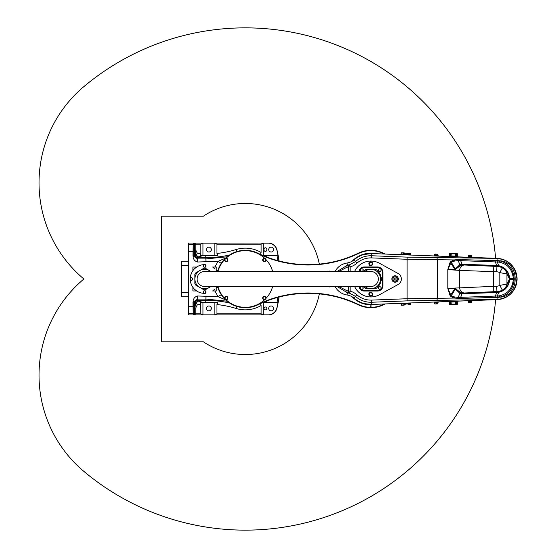 <?xml version="1.0" encoding="UTF-8"?>
<svg xmlns="http://www.w3.org/2000/svg" width="558" height="558" viewBox="0 0 558 558"><rect width="100%" height="100%" fill="white"/><g stroke="black" fill="none" stroke-linecap="round" stroke-linejoin="round"><path stroke-width="0.84" d="M200.817 313.819L195.781 313.819L195.781 307.96L197.232 304.912L196.151 302.164L201.013 301.418L201.013 302.499L217.648 302.499L216.957 304.535L216.957 313.819L214.809 314.838L202.966 314.838L200.817 313.819L200.468 302.499L201.013 302.499M197.232 304.912L200.817 303.936M229.575 303.008A107.617 107.617 8.5 0 0 205.783 300.344L199.066 300.33L196.151 302.164L195.725 301.362L194.665 303.887L194.693 304.912L196.151 302.164L194.707 307.96L194.707 313.784L193.577 314.747L193.284 314.517L194.512 313.394L194.512 303.587L195.37 301.243L195.823 301.243A3.585 3.585 153.4 0 1 198.25 300.302L197.644 299.095L205.972 299.095L227.099 301.194M195.781 307.96L195.028 307.96M194.693 304.912L194.707 307.96M199.066 300.33L198.25 300.302M194.665 244.306L194.693 253.088L196.151 255.836L195.851 256.757L195.37 256.757L194.512 254.413L194.512 244.606L193.284 243.483L194.665 244.306L194.665 254.113L195.725 256.638M194.693 253.088L194.665 254.113M201.013 255.501L200.468 255.501L200.817 254.064L197.232 253.088L196.151 255.836L195.028 250.04L195.781 250.04L195.781 244.181L200.817 244.181L202.966 243.162L214.809 243.162L216.957 244.181L216.957 253.465L217.648 255.501L201.013 255.501L201.013 257.656L205.783 257.656A107.617 107.617 171.5 0 0 229.575 254.992M197.232 253.088L195.781 250.04M227.099 256.806L205.972 258.905L197.644 258.905L198.25 257.698L199.066 257.67L196.151 255.836L201.013 256.582M199.066 257.67L201.013 257.656M181.441 296.758L188.618 296.758L181.441 296.758L181.441 261.242L188.618 261.242M279 260.935A125.592 125.592 0 0 0 276.908 249.998L276.97 249.921A8.97 8.97 128.3 0 0 268.245 243.03L188.618 243.03L188.618 314.97L268.245 314.97A8.97 8.97 51.7 0 0 276.97 308.079A125.669 125.669 0 0 0 279.077 297.044M193.452 243.504L193.047 244.313L192.97 255.139C192.922 258.919 194.477 261.214 197.644 262.009L218.094 261.325L214.83 267.045L216.246 267.045L212.521 267.045M262.971 302.499L278.024 302.499A125.529 125.529 0 0 1 276.852 307.981A8.907 8.907 -128.3 0 1 268.182 314.838L263.243 314.838L261.088 313.819L261.088 305.512L260.481 303.587M193.577 314.747L193.633 314.858A1.074 1.074 -26.6 0 0 194.707 313.784L195.781 313.819L195.781 314.893L268.182 314.893C272.674 314.6 275.582 312.299 276.908 308.002A125.592 125.592 0 0 0 279 297.065M194.337 301.243L194.198 312.766L193.284 313.791L193.298 301.243L194.337 301.243L197.644 299.095L197.644 295.991C194.477 296.786 192.922 299.081 192.97 302.861L193.047 313.687A1.074 1.074 -26.6 0 0 193.284 313.659L193.284 303.015M221.275 294.701A7.177 0.837 -34.4 0 0 218.094 296.675L197.644 295.991M212.521 290.955L216.246 290.955L214.83 290.955L218.094 296.675L225.592 299.862M225.592 258.138L218.094 261.325A7.177 0.837 34.4 0 0 221.275 263.299M193.298 256.757L193.284 244.209L194.198 245.234L194.198 255.034L194.644 256.757L193.298 256.757M197.644 262.009L197.644 258.905L194.337 256.757M193.633 243.142A1.074 1.074 -153.4 0 1 194.707 244.216L195.781 244.181L195.781 243.107L193.577 243.253M260.481 254.413L261.088 252.488L261.088 244.181L263.243 243.162L268.182 243.162A8.907 8.907 -51.7 0 1 276.852 250.019A125.529 125.529 0 0 1 278.024 255.501L262.971 255.501M276.852 250.019L276.908 249.998C275.582 245.701 272.674 243.4 268.182 243.107L268.182 243.162M279.077 260.956A125.669 125.669 0 0 0 276.97 249.921M198.25 257.698A3.585 3.585 26.6 0 1 195.823 256.757L195.851 256.757M201.013 300.344L201.013 301.418M217.634 286.624A0.356 0.356 -106 0 1 217.613 286.561L217.711 286.91M217.711 271.09L217.613 271.439A0.356 0.356 -74 0 1 217.634 271.376M192.922 270.637L192.922 267.045L196.646 267.045M196.646 290.955L192.922 290.955L192.922 287.363M206.467 308.421A2.42 2.42 0 0 1 210.101 306.321A2.42 2.42 0 0 1 210.101 310.52A2.42 2.42 0 0 1 206.467 308.421M267.08 300.853A30.85 30.85 0 0 1 265.294 302.499L263.243 302.499L263.243 314.838M263.962 308.421A1.437 1.437 0 0 1 266.11 307.179A1.437 1.437 0 0 1 266.11 309.662A1.437 1.437 0 0 1 263.962 308.421M268.712 308.421A2.42 2.42 0 0 1 272.346 306.321A2.42 2.42 0 0 1 272.346 310.52A2.42 2.42 0 0 1 268.712 308.421M200.817 254.064L200.817 244.181M268.712 249.579A2.42 2.42 0 0 1 272.346 247.48A2.42 2.42 0 0 1 272.346 251.679A2.42 2.42 0 0 1 268.712 249.579M267.08 257.147A30.85 30.85 0 0 0 265.294 255.501L263.243 255.501L263.243 243.162M263.962 249.224A1.437 1.437 0 0 1 265.392 247.787A1.437 1.437 0 0 1 266.829 249.224L266.829 249.942A1.437 1.437 0 0 1 265.392 251.372A1.437 1.437 0 0 1 263.962 249.942L263.962 249.224M205.972 262.009L205.783 255.501L202.966 255.501L202.966 243.162M206.467 249.579A2.42 2.42 0 0 1 210.101 247.48A2.42 2.42 0 0 1 210.101 251.679A2.42 2.42 0 0 1 206.467 249.579M192.97 255.139L193.284 244.341A1.074 1.074 26.6 0 0 193.047 244.313L188.618 244.313M193.284 256.757L194.644 256.757M194.665 303.887L194.665 313.694M193.298 301.243L194.644 301.243M216.246 267.045L216.246 270.637L216.246 267.045M216.246 290.955L216.246 287.363L216.246 290.955M216.525 286.952L216.692 287.551L217.76 286.896M217.327 286.645L217.285 286.666A28.856 28.849 96.2 0 1 217.243 286.498A28.395 28.388 95.4 0 0 217.264 286.666L216.692 287.551L217.808 287.231M217.76 271.104L216.692 270.449L216.525 271.049M217.327 271.355L217.264 271.334A28.395 28.388 84.6 0 0 217.222 271.502A28.856 28.849 83.8 0 1 217.285 271.334L216.692 270.449L217.808 270.769M217.676 286.924L217.285 286.666A0.356 0.349 -131.4 0 0 217.676 286.924M217.285 271.334L217.676 271.076A0.356 0.349 -48.6 0 0 217.264 271.334M370.693 307.339L370.875 304.828L370.875 307.653A261.646 130.823 -90 0 1 370.693 307.339A28.346 28.346 0 0 1 358.564 304.529A116.176 116.176 0 0 0 257.615 304.529L257.775 304.849A115.82 115.82 0 0 1 358.403 304.849A28.702 28.702 0 0 0 385.076 303.943M370.693 304.828A25.828 25.828 0 0 1 352.154 296.793M352.154 261.207A25.828 25.828 0 0 1 376.148 253.709M376.148 304.291A25.828 25.828 0 0 1 371.056 304.828L371.056 307.339A261.646 130.823 90 0 1 370.875 307.653M385.076 254.057A28.702 28.702 0 0 0 358.403 253.151A115.82 115.82 0 0 1 257.775 253.151L257.615 253.471A116.176 116.176 0 0 0 358.564 253.471A28.346 28.346 0 0 1 384.274 254.023M384.274 303.977A28.346 28.346 0 0 1 371.056 307.339M264.29 299.479L265.566 298.788L265.608 297.337L264.366 296.577L263.097 297.268L263.055 298.718L264.29 299.479M262.804 297.986A1.528 1.528 0 0 1 265.127 296.723A1.528 1.528 0 0 1 265.057 299.367A1.528 1.528 0 0 1 262.804 297.986M262.679 297.979A1.653 1.653 0 0 1 265.196 296.619A1.653 1.653 0 0 1 265.12 299.479A1.653 1.653 0 0 1 262.679 297.979M226.318 258.521L225.041 259.212L225 260.663L226.234 261.423L227.511 260.732L227.552 259.282L226.318 258.521M227.804 260.014A1.528 1.528 0 0 1 225.481 261.277A1.528 1.528 0 0 1 225.551 258.633A1.528 1.528 0 0 1 227.804 260.014M227.929 260.021A1.653 1.653 0 0 1 225.411 261.381A1.653 1.653 0 0 1 225.488 258.521A1.653 1.653 0 0 1 227.929 260.021M265.929 259.561A28.346 28.346 0 0 1 272.639 271.502M272.639 286.498A28.346 28.346 0 0 1 265.929 298.439M264.743 299.625A28.346 28.346 0 0 1 225.864 299.625M224.679 298.439A28.346 28.346 0 0 1 217.969 286.498M217.969 271.502A28.346 28.346 0 0 1 224.679 259.561M225.864 258.375A28.346 28.346 0 0 1 264.743 258.375M245.122 250.661A261.646 130.823 -90 0 1 245.304 250.347A261.646 130.823 90 0 1 245.485 250.661M257.775 253.151A28.702 28.702 0 0 0 217.599 271.502A28.709 28.709 0 0 1 217.613 271.439M217.613 286.561A28.709 28.709 0 0 1 217.592 286.498A28.702 28.702 0 0 0 257.775 304.849M262.881 259.937L263.571 261.207L265.022 261.249L265.782 260.014L265.092 258.738L263.641 258.696L262.881 259.937M264.283 261.625A1.653 1.653 0 0 1 262.923 259.107A1.653 1.653 0 0 1 265.782 259.184A1.653 1.653 0 0 1 264.283 261.625M264.29 261.5A1.528 1.528 0 0 1 263.027 259.177A1.528 1.528 0 0 1 265.671 259.247A1.528 1.528 0 0 1 264.29 261.5M227.727 298.063L227.036 296.793L225.585 296.751L224.825 297.986L225.516 299.262L226.966 299.304L227.727 298.063M226.318 296.375A1.653 1.653 0 0 1 227.685 298.893A1.653 1.653 0 0 1 224.825 298.816A1.653 1.653 0 0 1 226.318 296.375M226.318 296.5A1.528 1.528 0 0 1 227.58 298.823A1.528 1.528 0 0 1 224.937 298.753A1.528 1.528 0 0 1 226.318 296.5M358.927 271.502A5.385 5.385 90 0 1 364.235 266.982L377.515 266.982A5.385 5.385 90 0 1 382.893 272.36L382.893 285.64A5.385 5.385 90 0 1 377.515 291.018L364.235 291.018A5.385 5.385 90 0 1 358.927 286.498M354.581 271.502A17.94 17.94 90 0 1 379.51 263.278L398.112 273.497A6.277 6.277 90 0 1 398.112 284.503L379.51 294.722A17.94 17.94 90 0 1 354.581 286.498M395.092 282.229A3.229 3.229 90 0 1 391.862 279A3.229 3.229 90 0 1 395.092 275.771A3.229 3.229 90 0 1 398.321 279A3.229 3.229 90 0 1 395.092 282.229M509.761 278.798L509.761 278.749A4.527 3.111 89.2 0 0 509.754 278.602C508.854 271.46 505.164 267.17 498.692 265.713L497.311 262.002L498.182 262.051A20.458 18.421 -87.1 0 1 499.515 262.225C507.724 264.032 512.335 269.5 513.353 278.616A16.468 15.366 -89.7 0 1 513.353 278.777A15.261 13.378 -90 0 1 513.353 279.223A16.468 15.366 -90.3 0 1 513.353 279.384C512.335 288.5 507.724 293.961 499.515 295.775A2.155 0.9 -100.7 0 0 499.508 297.191C508.289 295.084 513.207 289.156 514.253 279.412L509.761 279.251L514.253 279.237A18.219 16.51 90 0 0 514.253 278.763L509.419 278.861A39.89 0.495 -90 0 1 509.419 279.139L506.95 284.064L499.815 285.375A7.212 7.212 0 0 1 496.725 286.205L447.809 288.402L449.881 295.14L450.766 294.84L447.809 288.402L454.77 288.898L450.766 294.84L451.289 295.803L455.314 289.037L459.736 293.194L458.306 297.456L454.568 296.961L451.289 295.803A2.155 0.795 121.4 0 0 450.864 296.514L454.114 298.063L406.991 298.732L371.691 300.092A21.113 21.113 0 0 1 356.813 294.743A16.587 16.503 114.4 0 0 350.145 291.137L346.964 290.774L338.825 286.498M337.095 286.498L347.606 292.901L346.978 294.973A14.348 14.348 0 0 1 354.246 298.293L355.383 296.347A23.255 23.255 0 0 0 371.774 302.241L407.075 300.874L497.234 299.437C509.621 298.181 516.206 290.844 516.987 277.424C514.797 265.727 508.212 259.442 497.234 258.563A2.155 0.907 91.5 0 1 498.064 260.656L458.097 259.554L454.114 259.937L450.864 261.486A2.155 0.795 -121.4 0 0 451.289 262.197L454.568 261.039L458.306 260.544L459.736 264.806L455.314 268.963L455.719 269.242L460.51 265.392A2.155 0.879 64 0 1 459.736 264.806L458.341 260.551L460.671 260.656L462.059 264.269L459.778 264.799A2.155 0.844 -115.4 0 0 460.524 265.385L462.728 264.917A3.627 2.106 -163.3 0 1 462.903 264.917L499.117 266.354C505.199 267.861 508.631 271.955 509.412 278.63L509.754 278.602M485.453 300.071L497.262 299.611A20.632 20.632 0 0 0 517.078 279A20.632 20.632 0 0 0 497.241 258.389L407.075 257.126L371.774 255.759L371.691 257.908L406.991 259.268L454.114 259.937A2.155 0.872 71.2 0 0 454.568 261.039M499.11 266.354A2.155 0.844 101.7 0 1 498.685 265.713L496.704 265.462L495.351 261.932L497.304 262.002A2.155 0.907 -86.8 0 1 497.122 260.607L497.122 260.607A2.155 0.907 -87 0 0 497.311 262.002L498.685 265.713A2.155 0.83 -78.3 0 0 499.117 266.354M516.638 283.213L516.359 284.392M514.713 288.584L512.6 291.834M509.886 294.652L505.715 297.428M503.163 298.502L497.269 299.611M514.476 268.977L517.078 278.847A5.245 1.332 -89.9 0 1 517.078 278.951M497.269 258.389L480.654 257.747L497.269 258.389L503.539 259.63M507.843 261.8L511.17 264.555M387.168 254.134L480.654 257.747M380.675 253.883L399.263 254.601L380.675 253.883M497.241 258.389L371.858 253.548L363.774 254.539M452.447 256.659L462.721 257.057M456.625 253.883L456.625 256.129L457.469 256.192L457.372 253.883L451.241 253.883L451.024 255.934A0.718 0.718 0 0 1 450.285 256.575L450.166 255.885L450.285 256.575A0.718 0.718 0 0 0 451.024 255.934L452.684 256.017M408.812 253.883A0.718 0.718 0 0 0 408.1 253.172A0.718 0.718 0 0 1 408.812 253.883A0.718 0.718 0 0 0 408.1 253.172L405.408 253.172L409.997 253.172L408.902 253.883L408.958 254.364A0.718 0.718 0 0 0 409.642 255.006L411.441 255.076A0.718 0.718 0 0 1 410.751 254.385L410.73 253.883L404.578 254.106M437.96 256.094L434.48 255.962L437.96 256.094M403.622 254.769L400.923 254.671L403.622 254.769M353.598 260.23A14.348 14.348 0 0 1 346.978 263.027A14.348 14.348 0 0 0 354.246 259.707L354.225 259.721M497.262 291.89L496.934 291.583A12.59 12.59 0 0 0 502.326 290.132L505.436 287.837L509.412 279.37C508.631 286.045 505.199 290.139 499.117 291.646L497.262 291.89A2.155 0.865 -93.4 0 0 496.704 292.538L498.692 292.287L497.304 295.998L498.692 292.287A2.155 0.844 78.3 0 1 499.11 291.646M462.289 293.731A5.552 3.55 155.2 0 1 462.059 293.731L460.671 297.344L458.341 297.449L459.778 293.201L462.059 293.731A2.155 0.97 90.1 0 1 462.728 293.083A3.627 2.106 -16.7 0 0 462.903 293.083A2.155 0.907 -92 0 0 462.289 293.731L496.334 292.552A2.155 0.907 88 0 1 496.941 291.904L464.716 292.985A5.385 4.841 -93.2 0 1 459.666 287.607L459.666 270.393L493.558 271.669L493.76 291.708L496.934 291.583L496.725 286.205M450.864 261.486L449.881 262.86L447.809 269.598L459.666 270.393A5.385 4.841 -86.8 0 1 464.716 265.015L462.903 264.917A2.155 0.907 -88 0 1 462.289 264.269A5.552 3.55 24.8 0 0 462.059 264.269A2.155 0.97 89.9 0 0 462.728 264.917M454.568 296.961A2.155 0.872 108.8 0 0 454.114 298.063L460.469 298.425L498.064 297.344A22.013 19.962 88.2 0 0 499.508 297.191C520.384 297.023 520.384 260.977 499.508 260.809A22.013 19.962 91.8 0 0 498.064 260.656A2.155 0.9 -83.9 0 0 498.182 262.051M483.472 300.148L497.234 299.437A2.155 0.907 -91.5 0 0 498.064 297.344A2.155 0.9 -96.1 0 1 498.182 295.949L495.351 296.068L496.704 292.538A12.611 8.063 155.2 0 1 496.334 292.552M455.182 268.635A3.585 0.718 -46.2 0 0 454.77 269.102L447.809 269.598L454.568 269.647L455.314 268.963L451.289 262.197L450.766 263.16L454.77 269.102L454.568 269.647L455.719 269.242M462.728 293.083L460.524 292.615A2.155 0.844 -64.6 0 0 459.778 293.201L459.736 293.194A2.155 0.879 116 0 1 460.51 292.608L455.719 288.758L454.568 288.353L454.77 288.898A3.585 0.718 -133.8 0 0 455.182 289.365M449.881 262.86L450.766 263.16L447.809 269.598L447.809 288.402L454.568 288.353L455.314 289.037L455.719 288.758M514.253 278.763A16.036 14.536 90 0 0 514.253 278.588C513.207 268.844 508.289 262.916 499.508 260.809A2.155 0.9 -79.3 0 0 499.515 262.225M514.253 278.588L509.412 278.742A3.16 1.82 -88.9 0 0 509.412 278.63L505.436 270.163L502.326 267.868A12.59 12.59 0 0 0 496.934 266.417L464.716 265.015M493.76 266.292L493.558 271.669L496.725 271.795A7.212 7.212 0 0 1 499.815 272.625L502.326 267.868M502.326 290.132L499.815 285.375L499.815 272.625L506.95 273.936A5.385 5.329 -48.1 0 0 505.436 270.163M509.412 278.742L506.95 273.936L506.95 284.064A5.385 5.329 -131.9 0 1 505.436 287.837M397.247 278.986A2.155 2.155 0 0 1 395.106 281.155A2.155 2.155 0 0 1 392.937 279.014A2.155 2.155 0 0 1 395.078 276.845A2.155 2.155 0 0 1 397.247 278.986M392.853 279.021A2.239 2.239 0 0 1 395.078 276.761A2.239 2.239 0 0 1 397.331 278.979A2.239 2.239 0 0 1 395.113 281.239A2.239 2.239 0 0 1 392.853 279.021M398.231 278.972A3.139 3.139 0 0 1 395.12 282.139A3.139 3.139 0 0 1 391.953 279.028A3.139 3.139 0 0 1 395.071 275.861A3.139 3.139 0 0 1 398.231 278.972M453.724 256.066L455.788 256.171L455.544 253.883L455.788 256.171L455.544 253.883L456.639 253.172L450.613 253.172L450.613 253.883L451.241 253.883L449.413 253.883L449.33 255.822A0.718 0.718 0 0 1 448.583 256.506A0.718 0.718 0 0 0 449.33 255.822L450.166 255.885L450.166 253.883M450.522 253.883L450.313 255.885L456.5 256.129L456.597 256.82L456.263 253.883M449.33 302.178A0.718 0.718 0 0 0 448.583 301.494A0.718 0.718 0 0 1 449.33 302.178L450.166 302.115L449.33 302.178L449.413 304.117L457.372 304.117L457.323 301.822M451.331 304.117A0.718 0.718 0 0 0 452.05 304.828L454.735 304.828L450.146 304.828L451.241 304.117L451.024 302.066L450.313 302.115L450.285 301.425A0.718 0.718 0 0 1 451.024 302.066L455.76 301.829M456.472 301.187A0.718 0.718 0 0 0 455.788 301.829A0.718 0.718 0 0 1 456.472 301.187L456.5 301.871L455.788 301.829L455.544 304.117L456.172 304.117L456.172 304.828L456.639 304.828L456.639 304.117M404.578 303.894L410.73 304.117L410.751 303.615L409.984 303.671L410.751 303.615A0.718 0.718 0 0 1 411.441 302.924A0.718 0.718 0 0 0 410.751 303.615M404.571 303.859L408.958 303.636A0.718 0.718 0 0 1 409.642 302.994A0.718 0.718 0 0 0 408.958 303.636L408.902 304.117L409.997 304.828L409.956 302.98M409.642 302.994L409.67 303.685L408.63 303.657M407.668 303.705L405.066 303.838M364.562 303.678L371.858 304.452A25.473 25.473 0 0 1 354.246 298.293M364.737 254.281L364.039 254.462M408.902 253.883L408.958 254.364L404.571 254.141M455.788 256.171A0.718 0.718 0 0 0 456.472 256.813M365.846 303.971L364.723 303.719M456.263 304.117L456.5 301.871L457.469 301.808A0.718 0.718 0 0 1 458.16 301.125A0.718 0.718 0 0 0 457.469 301.808M456.625 304.117L456.597 301.18M450.166 304.117L450.139 301.432M457.469 256.192A0.718 0.718 0 0 0 458.16 256.875A0.718 0.718 0 0 1 457.469 256.192M410.716 253.883A0.718 0.718 0 0 0 409.997 253.172L409.984 254.329L410.751 254.385L409.984 254.329L409.956 255.02M408.958 254.364L409.67 254.315L409.642 255.006M410.751 254.385A0.718 0.718 0 0 0 411.441 255.076M349.057 264.917A2.155 0.9 79.5 0 0 348.624 267.003L350.145 266.864A16.587 16.503 65.6 0 0 356.813 263.257L354.246 259.707A25.473 25.473 0 0 1 371.858 253.548L371.774 255.759A23.255 23.255 0 0 0 355.383 261.653L349.587 264.799L347.606 265.099L337.095 271.502M348.59 291.332L349.761 293.25M349.761 264.75L348.59 266.668M346.964 290.774A2.155 0.907 -85.2 0 0 347.606 292.901L349.587 293.201L355.383 296.347L356.813 294.743M346.978 294.973A16.147 16.147 0 0 1 335.051 286.498M335.051 271.502A16.147 16.147 0 0 1 346.978 263.027L347.592 265.071A2.155 0.907 85.2 0 0 346.964 267.226L348.624 267.003L348.624 271.502M435.017 303.824L434.724 302.785L437.814 302.666L437.849 303.719L434.863 303.95M437.73 303.852L434.898 303.957M436.516 302.715L436.558 303.768M434.724 302.813L434.766 303.838M401.551 305.121L401.509 304.068L401.118 304.082L404.299 303.957L404.341 305.01L401.767 305.24M403.099 304.005L403.141 305.059M401.118 304.103L401.279 305.233M404.145 305.149L401.362 305.254M468.818 302.52L468.525 301.48L471.615 301.362L471.656 302.415L468.664 302.645M471.566 302.534L468.699 302.652M470.317 301.411L470.359 302.464M468.532 301.508L468.567 302.534M471.182 255.571L471.147 256.617L471.698 256.645L468.441 256.52L468.483 255.466L471.21 255.445M469.515 256.554L469.557 255.508M471.698 256.638L471.552 255.452L468.594 255.39M401.097 252.865L404.027 252.851L404.362 254.043L401.056 253.918L401.097 252.865L404.369 252.969M401.941 253.953L401.983 252.9M403.594 254.016L403.636 252.962M404.027 252.851L404.404 252.99M404.362 254.043L400.86 253.96L400.923 254.671M435.742 255.257L434.647 255.208L434.689 254.162L437.932 254.288L437.89 255.327L435.742 255.257L435.784 254.204M437.89 255.334L437.36 255.32L437.402 254.267M434.954 254.043L437.932 254.288M408.1 304.828A0.718 0.718 0 0 0 408.812 304.117A0.718 0.718 0 0 1 408.1 304.828L409.53 304.828M410.716 304.117A0.718 0.718 0 0 1 409.997 304.828A0.718 0.718 0 0 0 410.716 304.117M405.408 304.828A0.718 0.718 0 0 1 404.69 304.117M450.613 253.172L450.146 253.172L450.146 253.883M451.331 253.883A0.718 0.718 0 0 1 452.05 253.172A0.718 0.718 0 0 0 451.331 253.883A0.718 0.718 0 0 1 452.05 253.172L454.735 253.172A0.718 0.718 0 0 1 455.454 253.883A0.718 0.718 0 0 0 454.735 253.172A0.718 0.718 0 0 1 455.454 253.883A0.718 0.718 0 0 0 454.735 253.172M449.427 253.883A0.718 0.718 0 0 1 450.146 253.172A0.718 0.718 0 0 0 449.427 253.883M456.639 253.883L456.639 253.172A0.718 0.718 0 0 1 457.358 253.883M405.408 253.172L404.397 253.172L405.408 253.172A0.718 0.718 0 0 0 404.69 253.883A0.718 0.718 0 0 1 405.408 253.172M454.735 304.828A0.718 0.718 0 0 0 455.454 304.117A0.718 0.718 0 0 1 454.735 304.828L456.172 304.828M457.358 304.117A0.718 0.718 0 0 1 456.639 304.828M450.146 304.117L450.146 304.828A0.718 0.718 0 0 1 449.427 304.117M349.587 293.201L350.145 291.137L350.145 286.498M349.057 293.083A2.155 0.9 -79.5 0 1 348.624 290.997L348.624 286.498M349.587 264.799L350.145 266.864L350.145 271.502M458.097 259.554A2.155 0.914 89.7 0 0 458.306 260.544L458.341 260.551A2.155 0.921 -91.7 0 1 458.111 259.554M458.111 298.446A2.155 0.921 91.7 0 1 458.341 297.449L458.306 297.456A2.155 0.914 90.3 0 0 458.097 298.446M497.122 297.393A2.155 0.907 87 0 1 497.311 295.998A2.155 0.907 86.8 0 0 497.122 297.393M499.515 295.775A20.458 18.421 -92.9 0 1 498.182 295.949M496.725 271.795L496.941 266.096A2.155 0.907 92 0 1 496.334 265.448L462.289 264.269M509.761 279.202L509.412 279.258A3.16 1.82 -91.1 0 1 509.412 279.37L509.754 279.398A4.527 3.111 90.8 0 0 509.761 279.251L509.412 279.258M499.117 291.646A2.155 0.83 -101.7 0 0 498.692 292.287C505.164 290.83 508.854 286.54 509.754 279.398M370.875 265.406L370.156 264.994L370.875 265.406L372.312 264.583L372.312 262.923L370.875 262.093L370.156 262.511A1.437 1.437 -90 0 0 370.156 264.994A1.437 1.437 -90 0 0 372.312 263.753A1.437 1.437 -90 0 0 370.156 262.511L369.438 262.923L369.438 264.583L370.156 264.994L369.438 264.583L369.438 262.923L370.875 262.093M370.875 295.907L370.156 295.489L370.875 295.907L372.312 295.077L372.312 293.417L370.875 292.594L370.156 293.006A1.437 1.437 -90 0 0 370.156 295.489A1.437 1.437 -90 0 0 372.312 294.247A1.437 1.437 -90 0 0 370.156 293.006L369.438 293.417L369.438 295.077L370.156 295.489L369.438 295.077L369.438 293.417L370.875 292.594M497.241 299.611L371.858 304.452L371.691 300.092M319.336 293.899A75.518 75.518 0 0 1 203.335 341.789L161.708 341.789L161.708 216.211L203.335 216.211A75.518 75.518 0 0 1 319.336 264.101M495.595 258.319A251.142 251.142 0 0 0 83.874 86.616A125.571 125.571 0 0 0 83.874 279A125.571 125.571 0 0 0 83.874 471.384A251.142 251.142 0 0 0 495.595 299.681M210.715 271.502A9.688 9.688 -90 0 0 194.895 279A9.688 9.688 -90 0 0 210.715 286.498M204.688 271.502A7.498 7.498 90 0 0 204.591 271.502A7.498 7.498 -90 0 0 197.086 279A7.498 7.498 -90 0 0 204.584 286.498L204.584 286.498A7.498 7.498 -90 0 0 204.709 286.498A7.498 7.498 90 0 1 204.591 286.498A7.498 7.498 90 0 0 204.591 286.498A7.498 7.498 -90 0 0 204.709 286.498M210.973 271.502L205.365 268.265A10.762 10.762 -90 0 0 203.803 268.265L195.677 272.96A10.762 10.762 -90 0 0 194.895 274.306L194.895 283.694A10.762 10.762 -90 0 0 195.677 285.04L203.803 289.735A10.762 10.762 -90 0 0 205.365 289.735L210.973 286.498M203.496 291.464L203.858 290.837L204.584 290.837A1.256 1.256 -90 0 0 203.496 292.72L203.133 292.092L203.496 291.464M205.309 290.837L205.672 291.464A1.256 1.256 -90 0 0 204.584 290.837L205.309 290.837M206.035 292.092L205.672 292.72A1.256 1.256 -90 0 0 205.672 291.464L206.035 292.092M204.584 293.348L203.858 293.348L203.496 292.72A1.256 1.256 -90 0 0 205.672 292.72L205.309 293.348L204.584 293.348M192.112 277.912L192.74 278.275L192.74 279A1.256 1.256 -90 0 0 190.857 277.912L191.485 277.549L192.112 277.912M192.74 279.725L192.112 280.088A1.256 1.256 -90 0 0 192.74 279L192.74 279.725M191.485 280.451L190.857 280.088A1.256 1.256 -90 0 0 192.112 280.088L191.485 280.451M190.229 279L190.229 278.275L190.857 277.912A1.256 1.256 -90 0 0 190.857 280.088L190.229 279.725L190.229 279M205.672 266.536L205.309 267.163L204.584 267.163A1.256 1.256 -90 0 0 205.672 265.28L206.035 265.908L205.672 266.536M203.858 267.163L203.496 266.536A1.256 1.256 -90 0 0 204.584 267.163L203.858 267.163M203.133 265.908L203.496 265.28A1.256 1.256 -90 0 0 203.496 266.536L203.133 265.908M204.584 264.652L205.309 264.652L205.672 265.28A1.256 1.256 -90 0 0 203.496 265.28L203.858 264.652L204.584 264.652M203.844 264.666A14.348 14.348 -90 0 0 190.25 278.261M190.25 279.739A14.348 14.348 -90 0 0 203.844 293.334M362.958 288.632L362.595 289.26L361.87 289.26A1.256 1.256 -90 0 0 362.958 287.377L363.321 288.005L362.958 288.632M361.145 289.26L360.782 288.632A1.256 1.256 -90 0 0 361.87 289.26L361.145 289.26M360.419 288.005L360.782 287.377A1.256 1.256 -90 0 0 360.782 288.632L360.419 288.005M361.87 286.749L362.595 286.749L362.958 287.377A1.256 1.256 -90 0 0 360.782 287.377L361.145 286.749L361.87 286.749M361.242 271.083L360.614 270.721L360.614 269.995A1.256 1.256 -90 0 0 362.498 271.083L361.87 271.446L361.242 271.083M360.614 269.27L361.242 268.907A1.256 1.256 -90 0 0 360.614 269.995L360.614 269.27M361.87 268.544L362.498 268.907A1.256 1.256 -90 0 0 361.242 268.907L361.87 268.544M363.125 269.995L363.125 270.721L362.498 271.083A1.256 1.256 -90 0 0 362.498 268.907L363.125 269.27L363.125 269.995M378.791 269.368L379.154 268.74L379.879 268.74A1.256 1.256 -90 0 0 378.791 270.623L378.429 269.995L378.791 269.368M380.605 268.74L380.968 269.368A1.256 1.256 -90 0 0 379.879 268.74L380.605 268.74M381.33 269.995L380.968 270.623A1.256 1.256 -90 0 0 380.968 269.368L381.33 269.995M379.879 271.251L379.154 271.251L378.791 270.623A1.256 1.256 -90 0 0 380.968 270.623L380.605 271.251L379.879 271.251M380.507 286.917L381.135 287.279L381.135 288.005A1.256 1.256 -90 0 0 379.252 286.917L379.879 286.554L380.507 286.917M381.135 288.73L380.507 289.093A1.256 1.256 -90 0 0 381.135 288.005L381.135 288.73M379.879 289.456L379.252 289.093A1.256 1.256 -90 0 0 380.507 289.093L379.879 289.456M378.624 288.005L378.624 287.279L379.252 286.917A1.256 1.256 -90 0 0 379.252 289.093L378.624 288.73L378.624 288.005M359.289 286.498A5.022 5.022 -90 0 0 364.235 290.662L377.515 290.662A5.022 5.022 -90 0 0 382.537 285.64L382.537 272.36A5.022 5.022 -90 0 0 377.515 267.338L364.235 267.338A5.022 5.022 -90 0 0 359.289 271.502M364.367 287.119A10.407 10.407 90 0 1 363.663 286.498M363.663 271.502A10.407 10.407 90 0 1 364.402 270.86M367.094 269.305A10.407 10.407 90 0 1 367.569 269.13L374.181 269.13A10.407 10.407 90 0 1 374.69 269.319M380.744 276.726L380.744 275.694A10.407 10.407 90 0 0 377.382 270.881M380.744 281.295L380.744 282.306A10.407 10.407 90 0 1 377.354 287.14M374.655 288.695A10.407 10.407 90 0 1 374.181 288.87L367.569 288.87A10.407 10.407 90 0 1 367.059 288.681M377.515 267.338L364.235 267.338M364.235 290.662L377.515 290.662M382.537 285.64L382.537 272.36M364.744 286.498A9.688 9.688 -90 0 0 379.273 274.173A9.688 9.688 -90 0 0 364.744 271.502M378.373 279A7.498 7.498 -90 0 0 370.77 271.502A7.498 7.498 90 0 1 378.373 279A7.498 7.498 90 0 1 370.749 286.498A7.498 7.498 -90 0 0 378.373 279M364.011 286.498L364.813 287.893A10.762 10.762 -90 0 0 366.167 288.681L375.548 288.695A10.762 10.762 -90 0 0 376.901 287.914L381.609 279.802A10.762 10.762 -90 0 0 381.609 278.24L376.936 270.107A10.762 10.762 -90 0 0 375.583 269.319L366.201 269.305A10.762 10.762 -90 0 0 364.848 270.086L364.025 271.502M370.875 271.502L204.584 271.502A7.498 7.498 90 0 0 197.093 279A7.498 7.498 90 0 0 204.584 286.498L370.875 286.498M204.584 271.502L204.584 271.502A7.498 7.498 -90 0 0 197.086 279L197.093 279A7.498 7.498 -90 0 0 204.584 286.498L204.591 286.498M188.618 251.302L193.284 251.316M261.088 313.819L216.957 313.819M193.633 314.858L195.781 314.893M188.618 313.687L193.047 313.687L193.452 314.496M194.512 313.394L194.198 312.766M188.618 306.698L193.284 306.684M205.783 302.499L205.972 295.991M216.957 244.181L261.088 244.181M268.245 243.03L195.781 243.107M194.198 302.966L194.512 303.587M194.512 254.413L194.198 255.034M194.198 245.234L194.512 244.606M216.957 304.535A104.032 104.032 0 0 1 236.264 308.497L236.892 306.44M217.711 271.111A0.356 0.356 -74 0 0 217.383 271.369A28.946 28.946 0 0 0 217.348 271.502M217.348 286.498A28.946 28.946 0 0 0 217.383 286.631A0.356 0.356 -106 0 0 217.711 286.889M236.264 308.497A30.85 30.85 0 0 0 261.088 305.512M261.088 252.488A30.85 30.85 0 0 0 236.264 249.503A104.032 104.032 0 0 1 216.957 253.465M236.264 249.503L236.892 251.56M214.809 314.838L214.809 302.499M202.966 314.838L202.966 302.499M276.991 255.501A124.511 124.511 0 0 1 277.863 260.635M277.863 297.365A124.511 124.511 0 0 1 276.991 302.499M214.809 243.162L214.809 255.501M188.618 265.545L181.441 265.545M188.618 292.455L181.441 292.455M328.76 271.502A2.281 2.281 0 0 1 330.469 271.502M285.71 271.502A2.281 2.281 0 0 1 287.412 271.502M330.469 286.498A2.281 2.281 0 0 1 328.76 286.498M287.419 286.498A2.281 2.281 0 0 1 285.71 286.498M436.489 257.705A2.155 0.907 90.1 0 1 437.312 259.847L437.312 298.153A2.155 0.907 -90.1 0 1 436.489 300.295M464.716 292.985L493.76 291.708M449.881 295.14L450.864 296.514M407.075 257.126L407.075 300.874M394.018 279.007A1.074 1.074 0 0 1 395.085 277.926A1.074 1.074 0 0 1 396.166 278.993A1.074 1.074 0 0 1 395.099 280.074A1.074 1.074 0 0 1 394.018 279.007M409.621 304.117L409.984 303.671M450.166 302.115L450.522 304.117M409.984 254.329L409.621 253.883M347.592 292.929A19.014 16.719 88.8 0 1 348.241 292.999L349.58 293.236L355.369 296.375M434.822 302.834L438.114 302.603L437.995 301.899M400.93 304.04L404.557 303.901L404.438 303.196M468.622 301.529L471.915 301.299L471.796 300.595M471.887 256.701L468.218 256.561L468.288 257.266M437.779 255.292L434.417 255.257L434.48 255.962M338.825 271.502L346.964 267.226M356.813 263.257A21.113 21.113 0 0 1 371.691 257.908M355.369 261.625L349.587 264.764L348.241 265.001A19.014 16.719 91.2 0 1 347.592 265.071M497.262 266.11A2.155 0.865 -86.6 0 1 496.704 265.462A12.611 8.063 24.8 0 0 496.334 265.448M460.469 259.575A2.155 0.9 -87.7 0 0 460.671 260.656L495.351 261.932A2.155 0.907 -88 0 1 495.134 260.537M495.134 297.463A2.155 0.907 88 0 1 495.351 296.068L460.671 297.344A2.155 0.9 87.7 0 0 460.469 298.425M370.875 265.601A1.848 1.848 90 0 1 369.026 263.753A1.848 1.848 90 0 1 370.875 261.904A1.848 1.848 90 0 1 372.723 263.753A1.848 1.848 90 0 1 370.875 265.601M370.875 296.096A1.848 1.848 90 0 1 369.026 294.247A1.848 1.848 90 0 1 370.875 292.399A1.848 1.848 90 0 1 372.723 294.247A1.848 1.848 90 0 1 370.875 296.096M194.107 269.193L195.928 267.547M213.233 267.547L215.06 269.193M195.928 290.453L194.107 288.807M215.06 288.807L213.233 290.453M328.195 271.502L329.618 271.069L331.034 271.502M285.145 271.502L287.984 271.502M331.034 286.498L329.618 286.931L328.195 286.498M287.984 286.498L285.145 286.498M434.417 302.743L434.48 302.038M401.237 304.124L400.923 303.329M468.218 301.439L468.288 300.734M471.594 256.603L471.796 257.405M404.557 254.099L404.438 254.804M438.114 255.397L437.995 256.101M370.875 261.632C373.797 263.794 373.455 265.12 369.856 265.608C368.231 263.655 368.573 262.33 370.875 261.632M370.875 292.134C373.797 294.261 373.476 295.594 369.912 296.131C368.21 294.233 368.531 292.894 370.875 292.134"/></g></svg>

